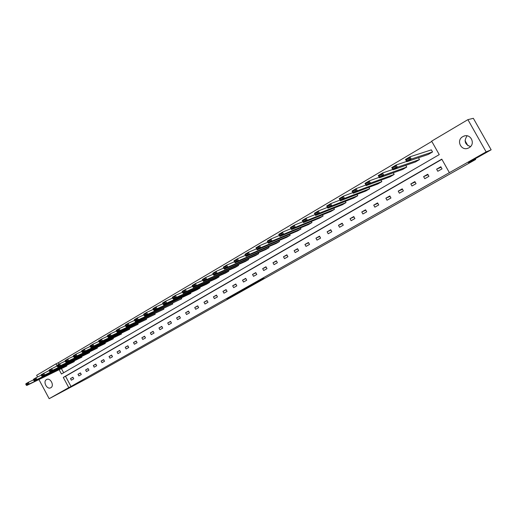 <?xml version="1.0" encoding="UTF-8"?>
<svg xmlns="http://www.w3.org/2000/svg" width="517" height="517" viewBox="0 0 517 517"><rect width="100%" height="100%" fill="white"/><g stroke="black" fill="none" stroke-linecap="round" stroke-linejoin="round"><path stroke-width="0.78" d="M256.587 282.541L264.135 278.295L256.871 281.939L250.028 285.804L256.587 282.541M46.485 379.594L46.653 379.504C50.401 377.416 54.673 385.792 50.84 387.718L50.705 387.789C46.963 389.896 42.672 381.559 46.485 379.594M462.767 136.656L463.478 136.294C470.599 132.837 476.054 144.088 469.022 147.733L468.454 148.03C461.338 151.591 455.742 140.391 462.767 136.656M227.041 299.065L236.851 293.682L227.041 299.065M59.235 369.862L61.465 374.017L439.243 154.628L431.65 141.141L467.898 119.647L473.346 118.315L491.15 149.788L468.402 162.629L475.672 159.469L87.347 378.354L49.167 398.685L38.962 379.614M491.15 149.788L486.135 151.901L449.383 172.652L441.783 159.139L63.294 377.423L68.761 387.614L49.167 398.685M441.886 159.326L65.549 376.298L71.003 386.457L449.383 172.652M71.003 386.457L68.761 387.614M247.12 287.879L255.566 283.129L246.997 287.659M245.814 288.635L231.261 296.396L245.795 288.602M37.579 377.035L36.655 375.31L56.004 363.839L57.09 365.862M467.898 119.647L486.135 151.901M475.672 159.469L475.265 158.751M467.872 145.652L465.061 140.669M57.103 365.958L49.102 370.043L49.49 371.342L51.267 370.295L50.892 369.597L41.25 374.683L41.619 375.982L43.376 374.948L43.001 374.256L35.977 377.798L36.894 379.517L74.325 361.577L74.086 361.137M74.325 361.577L34.426 380.971L33.864 380.557L35.589 379.536L35.227 378.851L33.495 379.872L33.864 380.557M50.892 369.597L51.648 368.543L52.579 370.282L89.615 352.626L89.363 352.167M89.615 352.626L50.039 371.781L49.49 371.342M73.433 356.349L67.779 359.011L68.722 360.776L105.326 343.437L105.067 342.945M105.326 343.437L66.105 362.32L65.569 361.861L67.404 360.782L67.023 360.078L65.194 361.157L65.569 361.861M90.249 346.455L84.387 349.195L85.35 350.985L121.482 333.982L121.198 333.465M121.482 333.982L82.655 352.575L82.132 352.096L84.019 350.985L83.638 350.267L81.744 351.386L82.132 352.096M107.581 336.263L101.5 339.081L102.482 340.897L138.091 324.262L137.793 323.713M138.091 324.262L99.697 342.538L99.193 342.041L101.138 340.89L100.75 340.167L98.805 341.317L99.193 342.041M125.45 325.762L119.136 328.663L120.131 330.505L155.184 314.258L154.867 313.677M155.184 314.258L117.269 332.192L116.777 331.675L118.787 330.492L118.387 329.756L116.383 330.938L116.777 331.675M143.875 314.931L137.322 317.916L138.336 319.784L172.775 303.97L172.432 303.343M172.775 303.97L135.383 321.522L134.911 320.986L136.986 319.764L136.578 319.015L134.51 320.236L134.911 320.986M162.9 303.757L156.089 306.827L157.123 308.727L190.883 293.372L190.521 292.706M190.883 293.372L154.072 310.523L153.62 309.954L155.759 308.694L155.346 307.938L153.206 309.198L153.62 309.954M182.54 292.228L175.457 295.381L176.504 297.314L209.547 282.45L209.152 281.739M209.547 282.45L206.516 284.221L173.357 299.169L172.93 298.574L175.134 297.275L174.714 296.5L172.51 297.805L172.93 298.574M202.826 280.324L195.458 283.562L196.525 285.526L228.773 271.199L228.352 270.43M228.773 271.199L225.651 273.021L193.274 287.439L192.867 286.819L195.148 285.474L194.715 284.693L192.44 286.037L192.867 286.819M223.796 268.032L216.119 271.354L217.211 273.344L248.599 259.599L248.147 258.765M248.599 259.599L245.381 261.479L213.851 275.322L213.469 274.676L215.822 273.286L215.389 272.491L213.036 273.881L213.469 274.676M245.459 255.34L237.484 258.726L238.595 260.749L269.053 247.63L268.556 246.725M269.053 247.63L265.732 249.569L235.119 262.798L234.014 260.781L237.484 258.726L236.754 259.877L234.324 261.311L234.763 262.119L237.2 260.684L236.754 259.877M267.864 242.215L259.586 245.672L260.717 247.727L290.16 235.274L289.617 234.291M290.16 235.274L286.735 237.284L257.123 249.847L255.993 247.792L259.586 245.672L258.862 246.822L256.342 248.309L256.794 249.136L259.314 247.649L258.862 246.822M291.071 228.643L282.456 232.152L283.613 234.246L311.958 222.523L311.357 221.444M311.958 222.523L308.416 224.591L279.891 236.437L278.741 234.35L282.456 232.152L281.739 233.322L279.135 234.86L279.594 235.694L282.198 234.156L281.739 233.322M315.112 214.607L306.142 218.161L307.324 220.287L334.473 209.346L333.808 208.151M334.473 209.346L330.815 211.485L303.466 222.556L302.29 220.436L306.142 218.161L305.431 219.331L302.736 220.927L303.201 221.774L305.902 220.184L305.431 219.331M340.044 200.073L330.686 203.653L331.888 205.818L357.751 195.723L357.008 194.398M357.751 195.723L353.964 197.94L327.894 208.17L326.699 206.012L330.686 203.653L329.988 204.835L327.19 206.49L327.668 207.356L330.466 205.701L329.988 204.835M365.92 185.021L356.142 188.615L357.37 190.818L381.824 181.641L380.984 180.142M381.824 181.641L377.908 183.929L353.221 193.255L351.999 191.064L356.142 188.615L355.45 189.804L352.549 191.516L353.033 192.402L355.942 190.689L355.45 189.804M392.797 169.44L382.554 173.008L383.808 175.25L406.737 167.062L405.78 165.356M406.737 167.062L402.685 169.434L379.504 177.783L378.25 175.547L382.554 173.008L381.869 174.21L378.858 175.987L379.355 176.885L382.373 175.108L381.869 174.21M432.529 151.966L431.346 149.859L409.975 156.806L411.254 159.087L432.529 151.966L428.334 154.421L406.782 161.718L405.509 159.443L409.975 156.806L409.302 158.015L406.175 159.856L406.685 160.774L409.819 158.926L409.302 158.015M431.811 141.425L58.285 362.766L59.041 364.175M61.51 368.77L63.643 372.751M406.627 161.44L396.132 164.981L397.399 167.243L419.52 159.579L418.492 157.756M419.52 159.579L415.397 161.989L393.017 169.828L391.75 167.573L396.132 164.981L395.46 166.19L392.384 167.999L392.894 168.904L395.964 167.094L395.46 166.19M379.232 177.299L369.222 180.885L370.463 183.108L394.174 174.41L393.282 172.82M394.174 174.41L390.193 176.743L366.243 185.59L365.002 183.38L369.222 180.885L368.537 182.081L365.577 183.826L366.075 184.711L369.035 182.966L368.537 182.081M352.865 192.608L343.301 196.202L344.516 198.386L369.681 188.744L368.899 187.335M369.681 188.744L365.836 190.993L340.444 200.783L339.23 198.606L343.301 196.202L342.603 197.391L339.753 199.071L340.238 199.943L343.088 198.263L342.603 197.391M327.468 207.401L318.304 210.968L319.493 213.114L346.015 202.593L345.311 201.333M346.015 202.593L342.293 204.771L315.57 215.427L314.381 213.288L318.304 210.968L317.6 212.151L314.853 213.773L315.325 214.626L318.078 213.01L317.6 212.151M302.981 221.683L294.199 225.218L295.362 227.325L323.119 215.99L322.492 214.852M323.119 215.99L319.525 218.096L291.575 229.561L290.412 227.454L294.199 225.218L293.482 226.388L290.832 227.952L291.297 228.798L293.947 227.234L293.482 226.388M279.367 235.487L270.921 238.97L272.065 241.045L300.972 228.953L300.403 227.919M300.972 228.953L297.488 230.989L268.407 243.197L267.27 241.129L270.921 238.97L270.197 240.134L267.638 241.646L268.097 242.473L270.656 240.961L270.197 240.134M256.561 248.832L248.438 252.257L249.562 254.293L279.523 241.504L279.006 240.56M279.523 241.504L276.149 243.475L246.027 256.374L244.909 254.345L248.438 252.257L247.714 253.408L245.239 254.868L245.685 255.682L248.16 254.222L247.714 253.408M234.537 261.738L226.711 265.092L227.816 267.102L258.746 253.66L258.267 252.794M258.746 253.66L255.476 255.572L224.397 269.111L224.029 268.452L226.42 267.037L225.981 266.236L223.59 267.651L224.029 268.452M213.224 274.23L205.701 277.506L206.781 279.484L238.608 265.441L238.175 264.646M238.608 265.441L235.442 267.295L203.478 281.429L203.084 280.796L205.398 279.432L204.965 278.644L202.651 280.007L203.084 280.796M192.595 286.328L185.377 289.52L186.437 291.465L219.085 276.866L218.678 276.13M219.085 276.866L216.009 278.663L183.238 293.352L182.818 292.745L185.06 291.42L184.634 290.644L182.391 291.969L182.818 292.745M172.639 298.038L165.692 301.152L166.739 303.065L200.144 287.95L199.769 287.265M200.144 287.95L197.164 289.694L163.637 304.888L163.198 304.313L165.369 303.033L164.949 302.264L162.784 303.544L163.198 304.313M153.31 309.386L146.634 312.417L147.655 314.297L181.764 298.71L181.415 298.063M181.764 298.71L144.657 316.068L144.191 315.512L146.298 314.271L145.884 313.522L143.784 314.763L144.191 315.512M134.588 320.385L128.158 323.332L129.166 325.187L163.915 309.153L163.585 308.552M163.915 309.153L126.258 326.899L125.78 326.369L127.815 325.167L127.415 324.424L125.373 325.626L125.78 326.369M116.448 331.054L110.25 333.911L111.239 335.74L146.576 319.299L146.272 318.731M146.576 319.299L108.415 337.401L107.924 336.897L109.895 335.733L109.501 334.997L107.523 336.166L107.924 336.897M98.85 341.401L92.879 344.18L93.848 345.983L129.728 329.155L129.437 328.625M129.728 329.155L91.115 347.592L90.598 347.107L92.517 345.976L92.129 345.253L90.21 346.384L90.598 347.107M81.776 351.444L76.018 354.139L76.975 355.916L113.346 338.738L113.074 338.241M113.346 338.738L74.319 357.48L73.789 357.014L75.65 355.922L75.269 355.211L73.408 356.303L73.789 357.014M65.207 361.189L59.655 363.813L60.592 365.564L97.416 348.064L97.164 347.592M97.416 348.064L58.014 367.083L57.471 366.637L59.274 365.571L58.899 364.873L57.096 365.939L57.471 366.637M43.001 374.256L43.758 373.203L44.682 374.935L81.919 357.131L81.673 356.685M81.919 357.131L42.174 376.408L41.619 375.982M35.227 378.851L35.977 377.798L33.508 379.258L33.495 379.872L28.306 382.334L29.217 384.034L66.835 365.958L66.603 365.532M66.835 365.958L26.781 385.469L26.212 385.062L27.918 384.06L27.556 383.375L25.85 384.383L26.212 385.062M58.285 362.766L56.004 363.839M441.124 167.243L436.626 169.169L440.846 166.752L442.035 168.865L437.809 171.276L436.626 169.169M428.024 174.727L423.604 176.614L427.753 174.242L428.929 176.336L424.78 178.708L423.604 176.614M415.157 182.081L410.808 183.929L414.886 181.603L416.049 183.677L411.971 186.004L410.808 183.929M65.549 376.298L63.294 377.423M70.486 378.586L72.878 377.216L73.744 378.825L71.346 380.189L70.486 378.586L72.949 377.345M77.989 374.295L80.413 372.906L81.285 374.528L78.855 375.911L77.989 374.295L80.484 373.035M85.596 369.946L88.052 368.537L88.93 370.166L86.468 371.568L85.596 369.946L88.129 368.673M93.306 365.532L95.8 364.11L96.679 365.752L94.184 367.173L93.306 365.532L95.871 364.246M101.119 361.066L103.646 359.619L104.537 361.267L102.011 362.714L101.119 361.066L103.723 359.761M109.042 356.53L111.607 355.069L112.499 356.73L109.94 358.191L109.042 356.53L111.685 355.211M117.075 351.935L119.673 350.448L120.577 352.122L117.979 353.609L117.075 351.935L119.757 350.604M125.224 347.275L127.854 345.77L128.765 347.456L126.129 348.962L125.224 347.275L127.938 345.925M133.483 342.551L136.152 341.026L137.07 342.719L134.394 344.244L133.483 342.551L136.242 341.188M141.858 337.763L144.566 336.212L145.497 337.918L142.782 339.469L141.858 337.763L144.657 336.38M150.357 332.903L153.103 331.332L154.04 333.051L151.287 334.622L150.357 332.903L153.194 331.5M158.977 327.972L161.763 326.376L162.706 328.108L159.915 329.704L158.977 327.972L161.86 326.55M167.721 322.97L170.545 321.354L171.495 323.099L168.665 324.708L167.721 322.97L170.649 321.535M176.588 317.897L179.464 316.255L180.42 318.013L177.544 319.648L176.588 317.897L179.561 316.443M185.59 312.746L188.505 311.079L189.468 312.85L186.553 314.51L185.59 312.746L188.615 311.273M194.728 307.525L197.688 305.831L198.657 307.615L195.697 309.302L194.728 307.525L197.791 306.032M204.002 302.219L207 300.5L207.983 302.296L204.978 304.009L204.002 302.219L207.117 300.707M213.411 296.836L216.461 295.091L217.45 296.9L214.4 298.639L213.411 296.836L216.578 295.304M222.969 291.368L226.058 289.604L227.053 291.42L223.958 293.191L222.969 291.368L226.181 289.824M232.669 285.823L235.804 284.027L236.812 285.862L233.671 287.652L232.669 285.823L235.933 284.26M242.518 280.188L245.704 278.366L246.719 280.214L243.526 282.036L242.518 280.188L245.833 278.605M252.516 274.469L255.753 272.614L256.781 274.475L253.537 276.324L252.516 274.469L255.896 272.866M262.675 268.659L265.964 266.778L266.998 268.653L263.702 270.533L262.675 268.659L266.106 267.037M272.995 262.759L276.337 260.846L277.377 262.733L274.029 264.639L272.995 262.759L276.485 261.117M283.478 256.762L286.87 254.823L287.924 256.723L284.524 258.662L283.478 256.762L287.025 255.101M294.128 250.674L297.572 248.696L298.639 250.616L295.181 252.587L294.128 250.674L297.734 248.987M304.946 244.483L308.455 242.479L309.521 244.412L306.012 246.409L304.946 244.483L308.623 242.783M315.945 238.188L319.506 236.153L320.585 238.104L317.018 240.134L315.945 238.188L319.687 236.476M327.125 231.797L330.744 229.729L331.836 231.694L328.211 233.755L327.125 231.797L330.932 230.065M338.486 225.302L342.164 223.195L343.269 225.173L339.579 227.273L338.486 225.302L342.364 223.544M350.035 218.691L353.783 216.552L354.888 218.549L351.146 220.681L350.035 218.691L353.983 216.92M361.784 211.976L365.59 209.799L366.708 211.808L362.902 213.98L361.784 211.976L365.81 210.186M373.726 205.139L377.597 202.929L378.728 204.958L374.857 207.162L373.726 205.139L377.83 203.343M385.876 198.192L389.818 195.943L390.955 197.985L387.013 200.234L385.876 198.192L390.057 196.376M398.239 191.122L402.239 188.834L403.396 190.896L399.389 193.177L398.239 191.122L402.504 189.3M470.515 146.57C464.854 144.534 463.717 140.954 467.097 135.829M254.073 283.943L246.073 288.085L254.073 283.943M240.909 291.31L244.334 289.417L240.909 291.31M409.819 158.926L411.254 159.087L406.782 161.718L406.685 160.774M406.175 159.856L405.509 159.443M395.964 167.094L397.399 167.243L393.017 169.828L392.894 168.904M392.384 167.999L391.75 167.573M382.373 175.108L383.808 175.25L379.504 177.783L379.355 176.885M378.858 175.987L378.25 175.547M369.035 182.966L370.463 183.108L366.243 185.59L366.075 184.711M365.577 183.826L365.002 183.38M355.942 190.689L357.37 190.818L353.221 193.255L353.033 192.402M352.549 191.516L351.999 191.064M343.088 198.263L344.516 198.386L340.444 200.783L340.238 199.943M339.753 199.071L339.23 198.606M330.466 205.701L331.888 205.818L327.894 208.17L327.668 207.356M327.19 206.49L326.699 206.012M318.078 213.01L319.493 213.114L315.57 215.427L315.325 214.626M314.853 213.773L314.381 213.288M305.902 220.184L307.324 220.287L303.466 222.556L303.201 221.774M302.736 220.927L302.29 220.436M293.947 227.234L295.362 227.325L291.575 229.561L291.297 228.798M290.832 227.952L290.412 227.454M282.198 234.156L283.613 234.246L279.891 236.437L279.594 235.694M279.135 234.86L278.741 234.35M270.656 240.961L272.065 241.045L268.407 243.197L268.097 242.473M267.638 241.646L267.27 241.129M259.314 247.649L260.717 247.727L257.123 249.847L256.794 249.136M256.342 248.309L255.993 247.792M248.16 254.222L249.562 254.293L246.027 256.374L245.685 255.682M245.239 254.868L244.909 254.345M237.2 260.684L238.595 260.749L235.119 262.798L234.763 262.119M234.324 261.311L234.014 260.781M223.59 267.651L223.299 267.108L226.711 265.092L225.981 266.236M226.42 267.037L227.816 267.102L224.397 269.111M213.036 273.881L212.765 273.338L216.119 271.354L215.389 272.491M215.822 273.286L217.211 273.344L213.851 275.322M202.651 280.007L202.399 279.458L205.701 277.506L204.965 278.644M205.398 279.432L206.781 279.484L203.478 281.429M192.44 286.037L192.208 285.481L195.458 283.562L194.715 284.693M195.148 285.474L196.525 285.526L193.274 287.439M182.391 291.969L182.178 291.407L185.377 289.52L184.634 290.644M185.06 291.42L186.437 291.465L183.238 293.352M172.51 297.805L172.31 297.243L175.457 295.381L174.714 296.5M175.134 297.275L176.504 297.314L173.357 299.169M162.784 303.544L162.596 302.981L165.692 301.152L164.949 302.264M165.369 303.033L166.739 303.065L163.637 304.888M153.206 309.198L153.038 308.63L156.089 306.827L155.346 307.938M155.759 308.694L157.123 308.727L154.072 310.523M143.784 314.763L143.636 314.187L146.634 312.417L145.884 313.522M146.298 314.271L147.655 314.297L144.657 316.068M134.51 320.236L134.375 319.661L137.322 317.916L136.578 319.015M136.986 319.764L138.336 319.784L135.383 321.522M125.373 325.626L125.256 325.044L128.158 323.332L127.415 324.424M127.815 325.167L129.166 325.187L126.258 326.899M116.383 330.938L116.273 330.35L119.136 328.663L118.387 329.756M118.787 330.492L120.131 330.505L117.269 332.192M107.523 336.166L107.433 335.578L110.25 333.911L109.501 334.997M109.895 335.733L111.239 335.74L108.415 337.401M98.805 341.317L98.721 340.722L101.5 339.081L100.75 340.167M101.138 340.89L102.482 340.897L99.697 342.538M90.21 346.384L90.145 345.795L92.879 344.18L92.129 345.253M92.517 345.976L93.848 345.983L91.115 347.592M81.744 351.386L81.692 350.784L84.387 349.195L83.638 350.267M84.019 350.985L85.35 350.985L82.655 352.575M73.408 356.303L73.362 355.709L76.018 354.139L75.269 355.211M75.65 355.922L76.975 355.916L74.319 357.48M65.194 361.157L65.161 360.556L67.779 359.011L67.023 360.078M67.404 360.782L68.722 360.776L66.105 362.32M57.096 365.939L57.077 365.332L59.655 363.813L58.899 364.873M59.274 365.571L60.592 365.564L58.014 367.083M51.267 370.295L52.579 370.282L50.039 371.781M43.376 374.948L44.682 374.935L42.174 376.408M35.589 379.536L36.894 379.517L34.426 380.971M25.85 384.383L25.876 383.769L28.306 382.334L27.556 383.375M27.918 384.06L29.217 384.034L26.781 385.469M463.478 136.294L464.835 135.874"/></g></svg>

